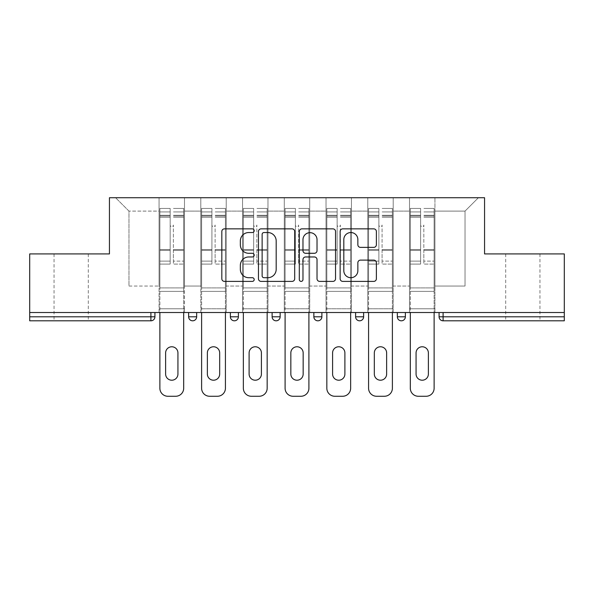<?xml version="1.0" encoding="UTF-8"?>
<svg xmlns="http://www.w3.org/2000/svg" width="594" height="594" viewBox="0 0 594 594"><rect width="100%" height="100%" fill="white"/><g stroke="black" fill="none" stroke-linecap="round" stroke-linejoin="round"><path stroke-width="0.45" stroke-dasharray="2.97 2.23" d="M254.187 230.702A1.841 1.841 0 0 0 252.353 228.861L224.45 228.861A2.628 2.628 0 0 0 221.822 231.489L221.822 278.764A2.628 2.628 0 0 0 224.45 281.393L252.353 281.393A1.841 1.841 0 0 0 254.187 279.551A1.841 1.841 0 0 0 252.353 277.71L248.738 277.71A8.405 8.405 0 0 1 240.34 269.305L240.34 265.37A8.405 8.405 0 0 1 248.738 256.964L252.353 256.964A1.841 1.841 0 0 0 254.187 255.123A1.841 1.841 0 0 0 252.353 253.289L248.738 253.289A8.405 8.405 0 0 1 240.34 244.884L240.34 240.941A8.405 8.405 0 0 1 248.738 232.536L252.353 232.536A1.841 1.841 0 0 0 254.187 230.702M522.824 320.812L539.953 320.812L522.824 320.812M522.824 253.92L539.953 253.92L522.824 253.92M71.176 320.812L54.047 320.812L71.176 320.812M71.176 253.92L54.047 253.92L71.176 253.92M434.934 308.776L409.511 308.776L434.934 308.776L409.511 308.776L434.934 308.776L434.934 197.735L478.408 197.735L434.934 197.735L434.934 211.108L465.035 211.108L434.934 211.108L434.934 286.033L465.035 286.033L465.035 211.108L478.408 197.735L465.035 211.108L465.035 286.033L434.934 286.033L434.934 197.735L434.934 308.776L409.511 308.776L434.934 308.776L434.934 312.518L409.511 312.518L434.934 312.518L409.511 312.518L434.934 312.518L434.934 308.776M393.191 308.776L367.775 308.776L393.191 308.776L367.775 308.776L393.191 308.776L393.191 197.735L434.934 197.735L393.191 197.735L393.191 211.108L409.511 211.108L409.511 286.033L409.511 211.108L393.191 211.108L393.191 286.033L409.511 286.033L393.191 286.033L393.191 197.735L393.191 308.776L367.775 308.776L393.191 308.776L393.191 312.518L367.775 312.518L393.191 312.518L367.775 312.518L393.191 312.518L393.191 308.776M351.448 308.776L326.032 308.776L351.448 308.776L326.032 308.776L351.448 308.776L351.448 197.735L393.191 197.735L351.448 197.735L351.448 211.108L367.775 211.108L367.775 286.033L367.775 211.108L351.448 211.108L351.448 286.033L367.775 286.033L351.448 286.033L351.448 197.735L351.448 308.776L326.032 308.776L351.448 308.776L351.448 312.518L326.032 312.518L351.448 312.518L326.032 312.518L351.448 312.518L351.448 308.776M309.712 308.776L284.288 308.776L309.712 308.776L284.288 308.776L309.712 308.776L309.712 197.735L351.448 197.735L309.712 197.735L309.712 211.108L326.032 211.108L326.032 286.033L326.032 211.108L309.712 211.108L309.712 286.033L326.032 286.033L309.712 286.033L309.712 197.735L309.712 308.776L284.288 308.776L309.712 308.776L309.712 312.518L284.288 312.518L309.712 312.518L284.288 312.518L309.712 312.518L309.712 308.776M267.968 308.776L242.552 308.776L267.968 308.776L242.552 308.776L267.968 308.776L267.968 197.735L309.712 197.735L267.968 197.735L267.968 211.108L284.288 211.108L284.288 286.033L284.288 211.108L267.968 211.108L267.968 286.033L284.288 286.033L267.968 286.033L267.968 197.735L267.968 308.776L242.552 308.776L267.968 308.776L267.968 312.518L242.552 312.518L267.968 312.518L242.552 312.518L267.968 312.518L267.968 308.776M226.225 308.776L200.809 308.776L226.225 308.776L200.809 308.776L226.225 308.776L226.225 197.735L267.968 197.735L226.225 197.735L226.225 211.108L242.552 211.108L242.552 286.033L242.552 211.108L226.225 211.108L226.225 286.033L242.552 286.033L226.225 286.033L226.225 197.735L226.225 308.776L200.809 308.776L226.225 308.776L226.225 312.518L200.809 312.518L226.225 312.518L200.809 312.518L226.225 312.518L226.225 308.776M564.3 316.802L443.094 316.802L443.094 320.812L564.3 320.812L564.3 253.92L484.563 253.92L484.563 197.735L109.437 197.735L109.437 253.92L29.7 253.92L29.7 312.518L150.906 312.518L29.7 312.518L29.7 320.812L150.906 320.812L150.906 316.802L29.7 316.802M200.809 197.735L226.225 197.735L184.489 197.735L200.809 197.735L200.809 286.033L200.809 211.108L184.489 211.108L200.809 211.108L200.809 197.735L200.809 308.776L200.809 197.735M159.066 197.735L184.489 197.735L184.489 286.033L200.809 286.033L184.489 286.033L184.489 197.735L184.489 308.776L159.066 308.776L184.489 308.776L159.066 308.776L184.489 308.776L184.489 197.735L115.592 197.735L159.066 197.735L159.066 286.033L159.066 211.108L128.965 211.108L159.066 211.108L159.066 197.735L159.066 308.776L184.489 308.776L159.066 308.776L159.066 197.735M409.511 211.108L409.511 197.735L409.511 211.108M367.775 211.108L367.775 197.735L367.775 211.108M326.032 211.108L326.032 197.735L326.032 211.108M284.288 211.108L284.288 197.735L284.288 211.108M242.552 211.108L242.552 197.735L242.552 211.108M128.965 286.033L159.066 286.033L128.965 286.033L128.965 211.108L115.592 197.735L128.965 211.108L128.965 286.033M564.3 312.518L29.7 312.518M159.066 312.518L159.066 308.776L159.066 312.518L159.066 308.776L159.066 312.518L184.489 312.518L184.489 308.776L184.489 312.518L184.489 308.776L184.489 312.518L159.066 312.518M397.341 312.518L405.368 312.518L397.341 312.518L397.341 316.802L405.368 316.802L405.368 312.518M150.906 312.518L154.923 312.518L150.906 312.518L150.906 316.802L154.923 316.802M313.855 312.518L321.881 312.518L313.855 312.518L313.855 316.802L321.881 316.802M230.375 312.518L238.402 312.518L230.375 312.518M188.632 312.518L196.659 312.518L188.632 312.518M272.119 312.518L280.145 312.518L272.119 312.518M355.598 312.518L363.625 312.518L355.598 312.518M200.809 312.518L200.809 308.776L200.809 312.518M242.552 312.518L242.552 197.735L242.552 312.518M284.288 312.518L284.288 197.735L284.288 312.518M326.032 312.518L326.032 197.735L326.032 312.518M367.775 312.518L367.775 197.735L367.775 312.518M409.511 312.518L409.511 197.735L409.511 312.518M272.119 316.802L280.145 316.802L280.145 312.518M401.351 320.812A4.017 4.017 0 0 0 405.368 316.802M294.698 278.764L294.698 231.489A2.628 2.628 0 0 0 292.077 228.861L261.085 228.861A2.628 2.628 0 0 0 258.457 231.489L258.457 278.764A2.628 2.628 0 0 0 261.085 281.393L292.077 281.393A2.628 2.628 0 0 0 294.698 278.764M263.974 232.536A1.841 1.841 0 0 0 262.132 234.378L262.132 275.876A1.841 1.841 0 0 0 263.974 277.71L267.783 277.71A8.405 8.405 0 0 0 276.188 269.305L276.188 240.941A8.405 8.405 0 0 0 267.783 232.536L263.974 232.536M301.923 228.861L332.915 228.861A2.628 2.628 0 0 1 335.543 231.489L335.543 278.764A2.628 2.628 0 0 1 332.915 281.393L319.654 281.393A2.628 2.628 0 0 1 317.025 278.764L317.025 259.593A2.628 2.628 0 0 0 314.397 256.964L305.598 256.964A2.628 2.628 0 0 0 302.977 259.593L302.977 279.551A1.841 1.841 0 0 1 301.136 281.393A1.841 1.841 0 0 1 299.302 279.551L299.302 231.489A2.628 2.628 0 0 1 301.923 228.861M317.025 239.694A7.024 7.024 0 0 0 310.001 232.67A7.024 7.024 0 0 0 302.977 239.694L302.977 250.661A2.628 2.628 0 0 0 305.598 253.289L314.397 253.289A2.628 2.628 0 0 0 317.025 250.661L317.025 239.694M360.491 247.379L373.752 247.379A2.628 2.628 0 0 0 376.381 244.75L376.381 231.489A2.628 2.628 0 0 0 373.752 228.861L342.768 228.861A2.628 2.628 0 0 0 340.139 231.489L340.139 278.764A2.628 2.628 0 0 0 342.768 281.393L373.752 281.393A2.628 2.628 0 0 0 376.381 278.764L376.381 262.741A2.628 2.628 0 0 0 373.752 260.113L360.491 260.113A2.628 2.628 0 0 0 357.863 262.741L357.863 270.686A7.024 7.024 0 0 1 350.839 277.71A7.024 7.024 0 0 1 343.815 270.686L343.815 239.568A7.024 7.024 0 0 1 350.839 232.536A7.024 7.024 0 0 1 357.863 239.568L357.863 244.75A2.628 2.628 0 0 0 360.491 247.379M173.381 252.584L173.381 225.022A1.604 1.604 0 0 1 171.777 226.633A1.604 1.604 0 0 1 170.174 225.022A1.604 1.604 0 0 0 171.777 226.633A1.604 1.604 0 0 0 173.381 225.022L173.381 264.092L173.381 225.022A1.604 1.604 0 0 1 171.777 226.633A1.604 1.604 0 0 1 170.174 225.022L170.174 217.263L170.174 225.022A1.604 1.604 0 0 0 171.777 226.633A1.604 1.604 0 0 0 173.381 225.022L173.381 264.092L183.687 264.092L173.381 264.092L173.381 261.1L183.687 261.1L173.381 261.1L173.381 252.584M159.875 388.238L159.875 217.263L170.174 217.263L159.875 217.263L170.174 217.263L170.174 208.435L170.174 264.092L170.174 208.435L170.174 252.584L170.174 211.917L170.174 217.263L159.875 217.263L159.875 208.435L159.875 291.379L183.687 291.379L159.875 291.379L183.687 291.379L183.687 208.435L183.687 287.904L159.875 287.904L159.875 217.263L159.875 287.904L183.687 287.904L159.875 287.904L183.687 287.904L183.687 312.518L183.687 208.435L183.687 388.238L183.687 291.379L159.875 291.379L159.875 388.238A8.026 8.026 0 0 0 167.902 396.265L175.661 396.265A8.026 8.026 0 0 0 183.687 388.238A8.026 8.026 0 0 1 175.661 396.265L167.902 396.265A8.026 8.026 0 0 1 159.875 388.238A8.026 8.026 0 0 0 167.902 396.265M170.174 264.092L159.875 264.092L170.174 264.092L170.174 261.1L159.875 261.1L170.174 261.1L170.174 252.584L170.174 264.092M165.622 352.925L165.622 374.057A6.155 6.155 0 0 0 171.777 380.212A6.155 6.155 0 0 0 177.933 374.057L177.933 352.925A6.155 6.155 0 0 0 171.777 346.77A6.155 6.155 0 0 0 165.622 352.925L165.622 374.057L165.622 352.925A6.155 6.155 0 0 1 171.777 346.77A6.155 6.155 0 0 1 177.933 352.925L177.933 374.057L177.933 352.925M159.875 252.584L159.875 264.092L159.875 252.584M183.687 252.584L183.687 264.092L183.687 252.584M177.933 374.057A6.155 6.155 0 0 1 171.777 380.212A6.155 6.155 0 0 1 165.622 374.057M183.687 388.238A8.026 8.026 0 0 1 175.661 396.265M215.125 252.584L215.125 225.022A1.604 1.604 0 0 1 213.521 226.633A1.604 1.604 0 0 1 211.917 225.022A1.604 1.604 0 0 0 213.521 226.633A1.604 1.604 0 0 0 215.125 225.022L215.125 264.092L215.125 225.022A1.604 1.604 0 0 1 213.521 226.633A1.604 1.604 0 0 1 211.917 225.022L211.917 217.263L211.917 225.022A1.604 1.604 0 0 0 213.521 226.633A1.604 1.604 0 0 0 215.125 225.022L215.125 264.092L225.423 264.092L215.125 264.092L215.125 261.1L225.423 261.1L215.125 261.1L215.125 252.584M201.611 388.238L201.611 217.263L211.917 217.263L201.611 217.263L211.917 217.263L211.917 208.435L211.917 264.092L211.917 208.435L211.917 252.584L211.917 211.917L211.917 217.263L201.611 217.263L201.611 208.435L201.611 291.379L225.423 291.379L201.611 291.379L225.423 291.379L225.423 208.435L225.423 287.904L201.611 287.904L201.611 217.263L201.611 287.904L225.423 287.904L201.611 287.904L225.423 287.904L225.423 312.518L225.423 208.435L225.423 388.238L225.423 291.379L201.611 291.379L201.611 388.238A8.026 8.026 0 0 0 209.637 396.265L217.397 396.265A8.026 8.026 0 0 0 225.423 388.238A8.026 8.026 0 0 1 217.397 396.265L209.637 396.265A8.026 8.026 0 0 1 201.611 388.238A8.026 8.026 0 0 0 209.637 396.265M211.917 264.092L201.611 264.092L211.917 264.092L211.917 261.1L201.611 261.1L211.917 261.1L211.917 252.584L211.917 264.092M207.365 352.925L207.365 374.057A6.155 6.155 0 0 0 213.521 380.212A6.155 6.155 0 0 0 219.676 374.057L219.676 352.925A6.155 6.155 0 0 0 213.521 346.77A6.155 6.155 0 0 0 207.365 352.925L207.365 374.057L207.365 352.925A6.155 6.155 0 0 1 213.521 346.77A6.155 6.155 0 0 1 219.676 352.925L219.676 374.057L219.676 352.925M256.868 252.584L256.868 225.022A1.604 1.604 0 0 1 255.257 226.633A1.604 1.604 0 0 1 253.653 225.022A1.604 1.604 0 0 0 255.257 226.633A1.604 1.604 0 0 0 256.868 225.022L256.868 264.092L256.868 225.022A1.604 1.604 0 0 1 255.257 226.633A1.604 1.604 0 0 1 253.653 225.022L253.653 217.263L253.653 225.022A1.604 1.604 0 0 0 255.257 226.633A1.604 1.604 0 0 0 256.868 225.022L256.868 264.092L267.166 264.092L256.868 264.092L256.868 261.1L267.166 261.1L256.868 261.1L256.868 252.584M243.354 388.238L243.354 217.263L253.653 217.263L243.354 217.263L253.653 217.263L253.653 208.435L253.653 264.092L253.653 208.435L253.653 252.584L253.653 211.917L253.653 217.263L243.354 217.263L243.354 208.435L243.354 291.379L267.166 291.379L243.354 291.379L267.166 291.379L267.166 208.435L267.166 287.904L243.354 287.904L243.354 217.263L243.354 287.904L267.166 287.904L243.354 287.904L267.166 287.904L267.166 312.518L267.166 208.435L267.166 388.238L267.166 291.379L243.354 291.379L243.354 388.238A8.026 8.026 0 0 0 251.381 396.265L259.14 396.265A8.026 8.026 0 0 0 267.166 388.238A8.026 8.026 0 0 1 259.14 396.265L251.381 396.265A8.026 8.026 0 0 1 243.354 388.238A8.026 8.026 0 0 0 251.381 396.265M253.653 264.092L243.354 264.092L253.653 264.092L253.653 261.1L243.354 261.1L253.653 261.1L253.653 252.584L253.653 264.092M249.109 352.925L249.109 374.057A6.155 6.155 0 0 0 255.257 380.212A6.155 6.155 0 0 0 261.412 374.057L261.412 352.925A6.155 6.155 0 0 0 255.257 346.77A6.155 6.155 0 0 0 249.109 352.925L249.109 374.057L249.109 352.925A6.155 6.155 0 0 1 255.257 346.77A6.155 6.155 0 0 1 261.412 352.925L261.412 374.057L261.412 352.925M298.604 252.584L298.604 225.022A1.604 1.604 0 0 1 297 226.633A1.604 1.604 0 0 1 295.396 225.022A1.604 1.604 0 0 0 297 226.633A1.604 1.604 0 0 0 298.604 225.022L298.604 264.092L298.604 225.022A1.604 1.604 0 0 1 297 226.633A1.604 1.604 0 0 1 295.396 225.022L295.396 217.263L295.396 225.022A1.604 1.604 0 0 0 297 226.633A1.604 1.604 0 0 0 298.604 225.022L298.604 264.092L308.91 264.092L298.604 264.092L298.604 261.1L308.91 261.1L298.604 261.1L298.604 252.584M285.09 388.238L285.09 217.263L295.396 217.263L285.09 217.263L295.396 217.263L295.396 208.435L295.396 264.092L295.396 208.435L295.396 252.584L295.396 211.917L295.396 217.263L285.09 217.263L285.09 208.435L285.09 291.379L308.91 291.379L285.09 291.379L308.91 291.379L308.91 208.435L308.91 287.904L285.09 287.904L285.09 217.263L285.09 287.904L308.91 287.904L285.09 287.904L308.91 287.904L308.91 312.518L308.91 208.435L308.91 388.238L308.91 291.379L285.09 291.379L285.09 388.238A8.026 8.026 0 0 0 293.117 396.265L300.883 396.265A8.026 8.026 0 0 0 308.91 388.238A8.026 8.026 0 0 1 300.883 396.265L293.117 396.265A8.026 8.026 0 0 1 285.09 388.238A8.026 8.026 0 0 0 293.117 396.265M295.396 264.092L285.09 264.092L295.396 264.092L295.396 261.1L285.09 261.1L295.396 261.1L295.396 252.584L295.396 264.092M290.845 352.925L290.845 374.057A6.155 6.155 0 0 0 297 380.212A6.155 6.155 0 0 0 303.155 374.057L303.155 352.925A6.155 6.155 0 0 0 297 346.77A6.155 6.155 0 0 0 290.845 352.925L290.845 374.057L290.845 352.925A6.155 6.155 0 0 1 297 346.77A6.155 6.155 0 0 1 303.155 352.925L303.155 374.057L303.155 352.925M340.347 252.584L340.347 225.022A1.604 1.604 0 0 1 338.743 226.633A1.604 1.604 0 0 1 337.132 225.022A1.604 1.604 0 0 0 338.743 226.633A1.604 1.604 0 0 0 340.347 225.022L340.347 264.092L340.347 225.022A1.604 1.604 0 0 1 338.743 226.633A1.604 1.604 0 0 1 337.132 225.022L337.132 217.263L337.132 225.022A1.604 1.604 0 0 0 338.743 226.633A1.604 1.604 0 0 0 340.347 225.022L340.347 264.092L350.646 264.092L340.347 264.092L340.347 261.1L350.646 261.1L340.347 261.1L340.347 252.584M326.834 388.238L326.834 217.263L337.132 217.263L326.834 217.263L337.132 217.263L337.132 208.435L337.132 264.092L337.132 208.435L337.132 252.584L337.132 211.917L337.132 217.263L326.834 217.263L326.834 208.435L326.834 291.379L350.646 291.379L326.834 291.379L350.646 291.379L350.646 208.435L350.646 287.904L326.834 287.904L326.834 217.263L326.834 287.904L350.646 287.904L326.834 287.904L350.646 287.904L350.646 312.518L350.646 208.435L350.646 388.238L350.646 291.379L326.834 291.379L326.834 388.238A8.026 8.026 0 0 0 334.86 396.265L342.619 396.265A8.026 8.026 0 0 0 350.646 388.238A8.026 8.026 0 0 1 342.619 396.265L334.86 396.265A8.026 8.026 0 0 1 326.834 388.238A8.026 8.026 0 0 0 334.86 396.265M337.132 264.092L326.834 264.092L337.132 264.092L337.132 261.1L326.834 261.1L337.132 261.1L337.132 252.584L337.132 264.092M332.588 352.925L332.588 374.057A6.155 6.155 0 0 0 338.743 380.212A6.155 6.155 0 0 0 344.891 374.057L344.891 352.925A6.155 6.155 0 0 0 338.743 346.77A6.155 6.155 0 0 0 332.588 352.925L332.588 374.057L332.588 352.925A6.155 6.155 0 0 1 338.743 346.77A6.155 6.155 0 0 1 344.891 352.925L344.891 374.057L344.891 352.925M382.083 252.584L382.083 225.022A1.604 1.604 0 0 1 380.479 226.633A1.604 1.604 0 0 1 378.875 225.022A1.604 1.604 0 0 0 380.479 226.633A1.604 1.604 0 0 0 382.083 225.022L382.083 264.092L382.083 225.022A1.604 1.604 0 0 1 380.479 226.633A1.604 1.604 0 0 1 378.875 225.022L378.875 217.263L378.875 225.022A1.604 1.604 0 0 0 380.479 226.633A1.604 1.604 0 0 0 382.083 225.022L382.083 264.092L392.389 264.092L382.083 264.092L382.083 261.1L392.389 261.1L382.083 261.1L382.083 252.584M368.577 388.238L368.577 217.263L378.875 217.263L368.577 217.263L378.875 217.263L378.875 208.435L378.875 264.092L378.875 208.435L378.875 252.584L378.875 211.917L378.875 217.263L368.577 217.263L368.577 208.435L368.577 291.379L392.389 291.379L368.577 291.379L392.389 291.379L392.389 208.435L392.389 287.904L368.577 287.904L368.577 217.263L368.577 287.904L392.389 287.904L368.577 287.904L392.389 287.904L392.389 312.518L392.389 208.435L392.389 388.238L392.389 291.379L368.577 291.379L368.577 388.238A8.026 8.026 0 0 0 376.603 396.265L384.363 396.265A8.026 8.026 0 0 0 392.389 388.238A8.026 8.026 0 0 1 384.363 396.265L376.603 396.265A8.026 8.026 0 0 1 368.577 388.238A8.026 8.026 0 0 0 376.603 396.265M378.875 264.092L368.577 264.092L378.875 264.092L378.875 261.1L368.577 261.1L378.875 261.1L378.875 252.584L378.875 264.092M374.324 352.925L374.324 374.057A6.155 6.155 0 0 0 380.479 380.212A6.155 6.155 0 0 0 386.635 374.057L386.635 352.925A6.155 6.155 0 0 0 380.479 346.77A6.155 6.155 0 0 0 374.324 352.925L374.324 374.057L374.324 352.925A6.155 6.155 0 0 1 380.479 346.77A6.155 6.155 0 0 1 386.635 352.925L386.635 374.057L386.635 352.925M201.611 252.584L201.611 264.092L201.611 252.584M225.423 252.584L225.423 264.092L225.423 252.584M219.676 374.057A6.155 6.155 0 0 1 213.521 380.212A6.155 6.155 0 0 1 207.365 374.057M225.423 388.238A8.026 8.026 0 0 1 217.397 396.265M243.354 252.584L243.354 264.092L243.354 252.584M267.166 252.584L267.166 264.092L267.166 252.584M261.412 374.057A6.155 6.155 0 0 1 255.257 380.212A6.155 6.155 0 0 1 249.109 374.057M267.166 388.238A8.026 8.026 0 0 1 259.14 396.265M285.09 252.584L285.09 264.092L285.09 252.584M308.91 252.584L308.91 264.092L308.91 252.584M303.155 374.057A6.155 6.155 0 0 1 297 380.212A6.155 6.155 0 0 1 290.845 374.057M308.91 388.238A8.026 8.026 0 0 1 300.883 396.265M326.834 252.584L326.834 264.092L326.834 252.584M350.646 252.584L350.646 264.092L350.646 252.584M344.891 374.057A6.155 6.155 0 0 1 338.743 380.212A6.155 6.155 0 0 1 332.588 374.057M350.646 388.238A8.026 8.026 0 0 1 342.619 396.265M368.577 252.584L368.577 264.092L368.577 252.584M392.389 252.584L392.389 264.092L392.389 252.584M386.635 374.057A6.155 6.155 0 0 1 380.479 380.212A6.155 6.155 0 0 1 374.324 374.057M392.389 388.238A8.026 8.026 0 0 1 384.363 396.265M423.826 252.584L423.826 225.022A1.604 1.604 0 0 1 422.223 226.633A1.604 1.604 0 0 1 420.619 225.022A1.604 1.604 0 0 0 422.223 226.633A1.604 1.604 0 0 0 423.826 225.022L423.826 264.092L423.826 225.022A1.604 1.604 0 0 1 422.223 226.633A1.604 1.604 0 0 1 420.619 225.022L420.619 217.263L420.619 225.022A1.604 1.604 0 0 0 422.223 226.633A1.604 1.604 0 0 0 423.826 225.022L423.826 264.092L434.125 264.092L423.826 264.092L423.826 261.1L434.125 261.1L423.826 261.1L423.826 252.584M410.313 388.238L410.313 217.263L420.619 217.263L410.313 217.263L420.619 217.263L420.619 208.435L420.619 264.092L420.619 208.435L420.619 252.584L420.619 211.917L420.619 217.263L410.313 217.263L410.313 208.435L410.313 291.379L434.125 291.379L410.313 291.379L434.125 291.379L434.125 208.435L434.125 287.904L410.313 287.904L410.313 217.263L410.313 287.904L434.125 287.904L410.313 287.904L434.125 287.904L434.125 312.518L434.125 208.435L434.125 388.238L434.125 291.379L410.313 291.379L410.313 388.238A8.026 8.026 0 0 0 418.339 396.265L426.098 396.265A8.026 8.026 0 0 0 434.125 388.238A8.026 8.026 0 0 1 426.098 396.265L418.339 396.265A8.026 8.026 0 0 1 410.313 388.238A8.026 8.026 0 0 0 418.339 396.265M420.619 264.092L410.313 264.092L420.619 264.092L420.619 261.1L410.313 261.1L420.619 261.1L420.619 252.584L420.619 264.092M416.067 352.925L416.067 374.057A6.155 6.155 0 0 0 422.223 380.212A6.155 6.155 0 0 0 428.378 374.057L428.378 352.925A6.155 6.155 0 0 0 422.223 346.77A6.155 6.155 0 0 0 416.067 352.925L416.067 374.057L416.067 352.925A6.155 6.155 0 0 1 422.223 346.77A6.155 6.155 0 0 1 428.378 352.925L428.378 374.057L428.378 352.925M410.313 252.584L410.313 264.092L410.313 252.584M434.125 252.584L434.125 264.092L434.125 252.584M428.378 374.057A6.155 6.155 0 0 1 422.223 380.212A6.155 6.155 0 0 1 416.067 374.057M434.125 388.238A8.026 8.026 0 0 1 426.098 396.265M439.077 316.802L443.094 316.802L443.094 312.518M196.659 316.802L188.632 316.802M238.402 316.802L230.375 316.802M363.625 316.802L355.598 316.802M183.687 250.356L173.381 250.356L183.687 250.356M170.174 250.356L159.875 250.356L170.174 250.356M183.687 217.263L173.381 217.263L183.687 217.263M170.174 215.28L159.875 215.28L170.174 215.28M170.174 249.577L159.875 249.577L170.174 249.577M170.174 216.06L159.875 216.06L170.174 216.06M183.687 215.28L173.381 215.28L183.687 215.28M183.687 249.577L173.381 249.577L183.687 249.577M183.687 216.06L173.381 216.06L183.687 216.06M225.423 250.356L215.125 250.356L225.423 250.356M211.917 250.356L201.611 250.356L211.917 250.356M225.423 217.263L215.125 217.263L225.423 217.263M211.917 215.28L201.611 215.28L211.917 215.28M211.917 249.577L201.611 249.577L211.917 249.577M211.917 216.06L201.611 216.06L211.917 216.06M225.423 215.28L215.125 215.28L225.423 215.28M225.423 249.577L215.125 249.577L225.423 249.577M225.423 216.06L215.125 216.06L225.423 216.06M267.166 250.356L256.868 250.356L267.166 250.356M253.653 250.356L243.354 250.356L253.653 250.356M267.166 217.263L256.868 217.263L267.166 217.263M253.653 215.28L243.354 215.28L253.653 215.28M253.653 249.577L243.354 249.577L253.653 249.577M253.653 216.06L243.354 216.06L253.653 216.06M267.166 215.28L256.868 215.28L267.166 215.28M267.166 249.577L256.868 249.577L267.166 249.577M267.166 216.06L256.868 216.06L267.166 216.06M308.91 250.356L298.604 250.356L308.91 250.356M295.396 250.356L285.09 250.356L295.396 250.356M308.91 217.263L298.604 217.263L308.91 217.263M295.396 215.28L285.09 215.28L295.396 215.28M295.396 249.577L285.09 249.577L295.396 249.577M295.396 216.06L285.09 216.06L295.396 216.06M308.91 215.28L298.604 215.28L308.91 215.28M308.91 249.577L298.604 249.577L308.91 249.577M308.91 216.06L298.604 216.06L308.91 216.06M350.646 250.356L340.347 250.356L350.646 250.356M337.132 250.356L326.834 250.356L337.132 250.356M350.646 217.263L340.347 217.263L350.646 217.263M337.132 215.28L326.834 215.28L337.132 215.28M337.132 249.577L326.834 249.577L337.132 249.577M337.132 216.06L326.834 216.06L337.132 216.06M350.646 215.28L340.347 215.28L350.646 215.28M350.646 249.577L340.347 249.577L350.646 249.577M350.646 216.06L340.347 216.06L350.646 216.06M392.389 250.356L382.083 250.356L392.389 250.356M378.875 250.356L368.577 250.356L378.875 250.356M392.389 217.263L382.083 217.263L392.389 217.263M378.875 215.28L368.577 215.28L378.875 215.28M378.875 249.577L368.577 249.577L378.875 249.577M378.875 216.06L368.577 216.06L378.875 216.06M392.389 215.28L382.083 215.28L392.389 215.28M392.389 249.577L382.083 249.577L392.389 249.577M392.389 216.06L382.083 216.06L392.389 216.06M434.125 250.356L423.826 250.356L434.125 250.356M420.619 250.356L410.313 250.356L420.619 250.356M434.125 217.263L423.826 217.263L434.125 217.263M420.619 215.28L410.313 215.28L420.619 215.28M420.619 249.577L410.313 249.577L420.619 249.577M420.619 216.06L410.313 216.06L420.619 216.06M434.125 215.28L423.826 215.28L434.125 215.28M434.125 249.577L423.826 249.577L434.125 249.577M434.125 216.06L423.826 216.06L434.125 216.06M505.702 253.92L505.702 320.812M54.047 253.92L54.047 320.812M88.298 253.92L88.298 320.812M539.953 253.92L539.953 320.812M170.174 208.435L159.875 208.435L170.174 208.435M170.174 211.917L159.875 211.917L170.174 211.917M183.687 208.435L173.381 208.435L183.687 208.435M183.687 211.917L173.381 211.917L183.687 211.917M211.917 208.435L201.611 208.435L211.917 208.435M211.917 211.917L201.611 211.917L211.917 211.917M225.423 208.435L215.125 208.435L225.423 208.435M225.423 211.917L215.125 211.917L225.423 211.917M253.653 208.435L243.354 208.435L253.653 208.435M253.653 211.917L243.354 211.917L253.653 211.917M267.166 208.435L256.868 208.435L267.166 208.435M267.166 211.917L256.868 211.917L267.166 211.917M295.396 208.435L285.09 208.435L295.396 208.435M295.396 211.917L285.09 211.917L295.396 211.917M308.91 208.435L298.604 208.435L308.91 208.435M308.91 211.917L298.604 211.917L308.91 211.917M337.132 208.435L326.834 208.435L337.132 208.435M337.132 211.917L326.834 211.917L337.132 211.917M350.646 208.435L340.347 208.435L350.646 208.435M350.646 211.917L340.347 211.917L350.646 211.917M378.875 208.435L368.577 208.435L378.875 208.435M378.875 211.917L368.577 211.917L378.875 211.917M392.389 208.435L382.083 208.435L392.389 208.435M392.389 211.917L382.083 211.917L392.389 211.917M420.619 208.435L410.313 208.435L420.619 208.435M420.619 211.917L410.313 211.917L420.619 211.917M434.125 208.435L423.826 208.435L434.125 208.435M434.125 211.917L423.826 211.917L434.125 211.917"/><path stroke-width="0.89" d="M254.187 230.702A1.841 1.841 0 0 0 252.353 228.861L224.45 228.861A2.628 2.628 0 0 0 221.822 231.489L221.822 278.764A2.628 2.628 0 0 0 224.45 281.393L252.353 281.393A1.841 1.841 0 0 0 254.187 279.551A1.841 1.841 0 0 0 252.353 277.71L248.738 277.71A8.405 8.405 0 0 1 240.34 269.305L240.34 265.37A8.405 8.405 0 0 1 248.738 256.964L252.353 256.964A1.841 1.841 0 0 0 254.187 255.123A1.841 1.841 0 0 0 252.353 253.289L248.738 253.289A8.405 8.405 0 0 1 240.34 244.884L240.34 240.941A8.405 8.405 0 0 1 248.738 232.536L252.353 232.536A1.841 1.841 0 0 0 254.187 230.702M373.752 247.379A2.628 2.628 0 0 0 376.381 244.75L376.381 231.489A2.628 2.628 0 0 0 373.752 228.861L342.768 228.861A2.628 2.628 0 0 0 340.139 231.489L340.139 278.764A2.628 2.628 0 0 0 342.768 281.393L373.752 281.393A2.628 2.628 0 0 0 376.381 278.764L376.381 262.741A2.628 2.628 0 0 0 373.752 260.113L360.491 260.113A2.628 2.628 0 0 0 357.863 262.741L357.863 270.686A7.024 7.024 0 0 1 350.839 277.71A7.024 7.024 0 0 1 343.815 270.686L343.815 239.568A7.024 7.024 0 0 1 350.839 232.536A7.024 7.024 0 0 1 357.863 239.568L357.863 244.75A2.628 2.628 0 0 0 360.491 247.379L373.752 247.379M29.7 312.518L29.7 253.92L109.437 253.92L109.437 197.735L484.563 197.735L484.563 253.92L564.3 253.92L564.3 312.518L29.7 312.518L29.7 316.802L150.906 316.802L150.906 312.518M294.698 231.489A2.628 2.628 0 0 0 292.077 228.861L261.085 228.861A2.628 2.628 0 0 0 258.457 231.489L258.457 278.764A2.628 2.628 0 0 0 261.085 281.393L292.077 281.393A2.628 2.628 0 0 0 294.698 278.764L294.698 231.489M301.923 228.861L332.915 228.861A2.628 2.628 0 0 1 335.543 231.489L335.543 278.764A2.628 2.628 0 0 1 332.915 281.393L319.654 281.393A2.628 2.628 0 0 1 317.025 278.764L317.025 259.593A2.628 2.628 0 0 0 314.397 256.964L305.598 256.964A2.628 2.628 0 0 0 302.977 259.593L302.977 279.551A1.841 1.841 0 0 1 301.136 281.393A1.841 1.841 0 0 1 299.302 279.551L299.302 231.489A2.628 2.628 0 0 1 301.923 228.861M150.906 320.812A4.017 4.017 0 0 0 154.923 316.802L150.906 316.802L150.906 320.812A4.017 4.017 0 0 0 154.923 316.802L154.923 312.518L154.923 316.802A4.017 4.017 0 0 1 150.906 320.812L29.7 320.812L29.7 316.802M564.3 312.518L564.3 320.812L443.094 320.812A4.017 4.017 0 0 1 439.077 316.802L439.077 312.518L439.077 316.802A4.017 4.017 0 0 0 443.094 320.812A4.017 4.017 0 0 1 439.077 316.802L564.3 316.802M188.632 312.518L188.632 316.802L188.632 312.518M192.649 320.812A4.017 4.017 0 0 1 188.632 316.802A4.017 4.017 0 0 0 192.649 320.812A4.017 4.017 0 0 0 196.659 316.802L196.659 312.518L196.659 316.802A4.017 4.017 0 0 1 192.649 320.812A4.017 4.017 0 0 1 188.632 316.802L196.659 316.802A4.017 4.017 0 0 1 192.649 320.812M230.375 312.518L230.375 316.802L230.375 312.518M238.402 312.518L238.402 316.802L238.402 312.518M272.119 312.518L272.119 316.802L272.119 312.518M280.145 312.518L280.145 316.802A4.017 4.017 0 0 1 276.128 320.812A4.017 4.017 0 0 1 272.119 316.802A4.017 4.017 0 0 0 276.128 320.812A4.017 4.017 0 0 0 280.145 316.802A4.017 4.017 0 0 1 276.128 320.812A4.017 4.017 0 0 1 272.119 316.802L280.145 316.802M313.855 316.802A4.017 4.017 0 0 0 317.872 320.812A4.017 4.017 0 0 0 321.881 316.802A4.017 4.017 0 0 1 317.872 320.812A4.017 4.017 0 0 0 321.881 316.802L321.881 312.518L321.881 316.802L313.855 316.802A4.017 4.017 0 0 0 317.872 320.812A4.017 4.017 0 0 1 313.855 316.802L313.855 312.518M355.598 312.518L355.598 316.802L355.598 312.518M363.625 312.518L363.625 316.802L363.625 312.518M405.368 312.518L405.368 316.802L397.341 316.802A4.017 4.017 0 0 0 401.351 320.812A4.017 4.017 0 0 1 397.341 316.802L397.341 312.518M234.392 320.812A4.017 4.017 0 0 1 230.375 316.802A4.017 4.017 0 0 0 234.392 320.812A4.017 4.017 0 0 0 238.402 316.802A4.017 4.017 0 0 1 234.392 320.812A4.017 4.017 0 0 1 230.375 316.802L238.402 316.802A4.017 4.017 0 0 1 234.392 320.812M359.608 320.812A4.017 4.017 0 0 1 355.598 316.802A4.017 4.017 0 0 0 359.608 320.812A4.017 4.017 0 0 0 363.625 316.802A4.017 4.017 0 0 1 359.608 320.812A4.017 4.017 0 0 1 355.598 316.802L363.625 316.802A4.017 4.017 0 0 1 359.608 320.812M401.351 320.812A4.017 4.017 0 0 0 405.368 316.802A4.017 4.017 0 0 1 401.351 320.812A4.017 4.017 0 0 1 397.341 316.802M263.974 232.536A1.841 1.841 0 0 0 262.132 234.378L262.132 275.876A1.841 1.841 0 0 0 263.974 277.71L267.783 277.71A8.405 8.405 0 0 0 276.188 269.305L276.188 240.941A8.405 8.405 0 0 0 267.783 232.536L263.974 232.536M317.025 239.694A7.024 7.024 0 0 0 310.001 232.67A7.024 7.024 0 0 0 302.977 239.694L302.977 250.661A2.628 2.628 0 0 0 305.598 253.289L314.397 253.289A2.628 2.628 0 0 0 317.025 250.661L317.025 239.694M177.933 352.925A6.155 6.155 0 0 0 171.777 346.77A6.155 6.155 0 0 0 165.622 352.925A6.155 6.155 0 0 1 171.777 346.77A6.155 6.155 0 0 1 177.933 352.925L177.933 374.057A6.155 6.155 0 0 1 171.777 380.212A6.155 6.155 0 0 1 165.622 374.057A6.155 6.155 0 0 0 171.777 380.212A6.155 6.155 0 0 0 177.933 374.057M159.875 312.518L159.875 388.238L159.875 312.518M167.902 396.265L175.661 396.265L167.902 396.265A8.026 8.026 0 0 1 159.875 388.238M183.687 312.518L183.687 388.238L183.687 312.518M165.622 374.057L165.622 352.925M175.661 396.265A8.026 8.026 0 0 0 183.687 388.238M219.676 352.925A6.155 6.155 0 0 0 213.521 346.77A6.155 6.155 0 0 0 207.365 352.925A6.155 6.155 0 0 1 213.521 346.77A6.155 6.155 0 0 1 219.676 352.925L219.676 374.057A6.155 6.155 0 0 1 213.521 380.212A6.155 6.155 0 0 1 207.365 374.057A6.155 6.155 0 0 0 213.521 380.212A6.155 6.155 0 0 0 219.676 374.057M201.611 312.518L201.611 388.238L201.611 312.518M209.637 396.265L217.397 396.265L209.637 396.265A8.026 8.026 0 0 1 201.611 388.238M225.423 312.518L225.423 388.238L225.423 312.518M261.412 352.925A6.155 6.155 0 0 0 255.257 346.77A6.155 6.155 0 0 0 249.109 352.925A6.155 6.155 0 0 1 255.257 346.77A6.155 6.155 0 0 1 261.412 352.925L261.412 374.057A6.155 6.155 0 0 1 255.257 380.212A6.155 6.155 0 0 1 249.109 374.057A6.155 6.155 0 0 0 255.257 380.212A6.155 6.155 0 0 0 261.412 374.057M243.354 312.518L243.354 388.238L243.354 312.518M251.381 396.265L259.14 396.265L251.381 396.265A8.026 8.026 0 0 1 243.354 388.238M267.166 312.518L267.166 388.238L267.166 312.518M303.155 352.925A6.155 6.155 0 0 0 297 346.77A6.155 6.155 0 0 0 290.845 352.925A6.155 6.155 0 0 1 297 346.77A6.155 6.155 0 0 1 303.155 352.925L303.155 374.057A6.155 6.155 0 0 1 297 380.212A6.155 6.155 0 0 1 290.845 374.057A6.155 6.155 0 0 0 297 380.212A6.155 6.155 0 0 0 303.155 374.057M285.09 312.518L285.09 388.238L285.09 312.518M293.117 396.265L300.883 396.265L293.117 396.265A8.026 8.026 0 0 1 285.09 388.238M308.91 312.518L308.91 388.238L308.91 312.518M344.891 352.925A6.155 6.155 0 0 0 338.743 346.77A6.155 6.155 0 0 0 332.588 352.925A6.155 6.155 0 0 1 338.743 346.77A6.155 6.155 0 0 1 344.891 352.925L344.891 374.057A6.155 6.155 0 0 1 338.743 380.212A6.155 6.155 0 0 1 332.588 374.057A6.155 6.155 0 0 0 338.743 380.212A6.155 6.155 0 0 0 344.891 374.057M326.834 312.518L326.834 388.238L326.834 312.518M334.86 396.265L342.619 396.265L334.86 396.265A8.026 8.026 0 0 1 326.834 388.238M350.646 312.518L350.646 388.238L350.646 312.518M386.635 352.925A6.155 6.155 0 0 0 380.479 346.77A6.155 6.155 0 0 0 374.324 352.925A6.155 6.155 0 0 1 380.479 346.77A6.155 6.155 0 0 1 386.635 352.925L386.635 374.057A6.155 6.155 0 0 1 380.479 380.212A6.155 6.155 0 0 1 374.324 374.057A6.155 6.155 0 0 0 380.479 380.212A6.155 6.155 0 0 0 386.635 374.057M368.577 312.518L368.577 388.238L368.577 312.518M376.603 396.265L384.363 396.265L376.603 396.265A8.026 8.026 0 0 1 368.577 388.238M392.389 312.518L392.389 388.238L392.389 312.518M207.365 374.057L207.365 352.925M217.397 396.265A8.026 8.026 0 0 0 225.423 388.238M249.109 374.057L249.109 352.925M259.14 396.265A8.026 8.026 0 0 0 267.166 388.238M290.845 374.057L290.845 352.925M300.883 396.265A8.026 8.026 0 0 0 308.91 388.238M332.588 374.057L332.588 352.925M342.619 396.265A8.026 8.026 0 0 0 350.646 388.238M374.324 374.057L374.324 352.925M384.363 396.265A8.026 8.026 0 0 0 392.389 388.238M428.378 352.925A6.155 6.155 0 0 0 422.223 346.77A6.155 6.155 0 0 0 416.067 352.925A6.155 6.155 0 0 1 422.223 346.77A6.155 6.155 0 0 1 428.378 352.925L428.378 374.057A6.155 6.155 0 0 1 422.223 380.212A6.155 6.155 0 0 1 416.067 374.057A6.155 6.155 0 0 0 422.223 380.212A6.155 6.155 0 0 0 428.378 374.057M410.313 312.518L410.313 388.238L410.313 312.518M418.339 396.265L426.098 396.265L418.339 396.265A8.026 8.026 0 0 1 410.313 388.238M434.125 312.518L434.125 388.238L434.125 312.518M416.067 374.057L416.067 352.925M426.098 396.265A8.026 8.026 0 0 0 434.125 388.238M443.094 312.518L443.094 320.812"/></g></svg>
